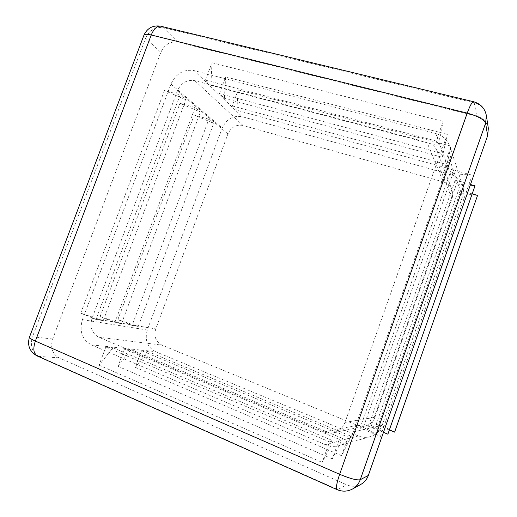 <?xml version="1.0" encoding="UTF-8"?>
<svg xmlns="http://www.w3.org/2000/svg" width="517" height="517" viewBox="0 0 517 517"><rect width="100%" height="100%" fill="white"/><g stroke="black" fill="none" stroke-linecap="round" stroke-linejoin="round"><path stroke-width="0.39" stroke-dasharray="2.58 1.94" d="M124.461 348.949L117.999 366.314L131.027 349.634L124.461 348.949L339.281 439.379L332.366 458.896L342.713 438.506L339.281 439.379M131.027 349.634L342.713 438.506M91.296 344.858L325.348 444.652C329.936 446.559 334.596 446.862 339.314 445.564C346.099 443.424 350.81 438.901 353.447 431.999L449.712 159.553C451.218 155.165 451.302 150.841 449.964 146.582C447.573 139.907 442.849 135.551 435.805 133.528L194.004 70.577C183.638 69.065 175.948 73.576 170.946 84.103L82.429 319.661C79.146 331.216 82.106 339.617 91.296 344.858L155.43 351.625L358.423 435.954C362.327 437.531 366.275 437.77 370.269 436.671C376.001 434.862 379.969 431.075 382.16 425.304L462.476 196.777C463.73 193.087 463.794 189.429 462.657 185.81C460.621 180.116 456.627 176.368 450.662 174.546L242.26 116.732C233.167 115.233 226.478 119 222.2 128.035L147.3 330.027C144.573 339.921 147.28 347.12 155.43 351.625M105.83 347.01L99.051 365.176L113.016 347.76L105.83 347.01L329.471 441.873L322.188 462.405L333.265 440.911L329.471 441.873M113.016 347.76L333.265 440.911M141.516 350.726L135.351 367.361L147.545 351.353L141.516 350.726L348.167 437.117L341.595 455.716L351.289 436.322L348.167 437.117M147.545 351.353L351.289 436.322M236.812 110.257L232.269 105.895L238.208 89.88L236.812 110.257L446.177 167.812L444.749 163.967L451.05 146.137L446.177 167.812M238.208 89.88L451.05 146.137M232.269 105.895L444.749 163.967M219.447 93.577L225.658 76.884L224.384 98.314L219.447 93.577L440.691 153.038L447.302 134.362L442.255 157.258L440.691 153.038M224.384 98.314L442.255 157.258M205.469 80.141L211.976 62.719L210.858 85.318L205.469 80.141L436.219 141.005L443.172 121.405L437.951 145.658L436.219 141.005M210.858 85.318L437.951 145.658M488.345 128.345C487.072 122.07 483.208 117.999 476.752 116.138L177.854 42.136C170.242 41.127 164.58 44.52 160.865 52.307L52.669 338.997C50.207 347.611 52.32 353.887 59.022 357.829L346.791 484.849C351.676 486.885 356.394 486.71 360.956 484.326M132.126 325.426L138.246 326.44L117.87 319.629L132.126 325.426L208.849 119.214L213.708 123.337L194.218 115.065L208.849 119.214M138.246 326.44L213.708 123.337M114.839 322.569L121.495 323.668L100.104 316.546L114.839 322.569L195.116 107.555L200.402 112.047L179.974 103.329L195.116 107.555M121.495 323.668L200.402 112.047M95.981 319.454L103.251 320.656L80.736 313.179L95.981 319.454L180.162 94.863L185.926 99.755L164.464 90.546L180.162 94.863M103.251 320.656L185.926 99.755M443.224 181.861L243.042 125.45C236.191 124.3 231.157 127.124 227.932 133.922L155.746 328.902C153.704 336.347 155.759 341.75 161.905 345.117L357.234 425.304L365.151 426.04C369.881 424.871 373.145 421.962 374.948 417.297L451.994 198.522C453.015 195.51 452.989 192.55 451.916 189.649C450.301 185.732 447.399 183.134 443.224 181.861L426.984 142.285L194.78 80.639C186.967 79.463 181.176 82.843 177.402 90.779L92.052 318.304C89.596 327.002 91.845 333.31 98.786 337.22L324.036 431.921C327.074 433.175 330.182 433.472 333.362 432.826C338.945 431.443 342.823 427.973 344.988 422.402L437.292 161.789C438.513 158.215 438.494 154.725 437.233 151.313C435.333 146.725 431.915 143.713 426.984 142.285M389.353 429.995L376.046 424.586L378.709 423.998L459.794 193.461L477.553 195.4M376.046 424.586L458.585 190.017L459.794 193.461M383.452 432.374L368.459 426.247L371.393 425.607L456.479 184.013L475.02 185.784M368.459 426.247L455.154 180.233L456.479 184.013M363.328 427.372L380.447 436.458L360.084 428.082L363.328 427.372L452.834 173.615L472.228 175.179L451.373 169.44L452.834 173.615M360.084 428.082L451.373 169.44M99.051 365.176L322.188 462.405M117.999 366.314L332.366 458.896M135.351 367.361L341.595 455.716M211.976 62.719L443.172 121.405M225.658 76.884L447.302 134.362M380.447 436.458L472.228 175.179M117.87 319.629L194.218 115.065M100.104 316.546L179.974 103.329M80.736 313.179L164.464 90.546M472.183 193.875L458.585 190.017M378.709 423.998L394.607 432.128M470.489 184.517L455.154 180.233M371.393 425.607L387.879 434.183M325.348 444.652L358.423 435.954M194.004 70.577L242.26 116.732M170.946 84.103L222.2 128.035M435.805 133.528L450.662 174.546M82.429 319.661L147.3 330.027M353.447 431.999L382.16 425.304M449.712 159.553L462.476 196.777M92.052 318.304L155.746 328.902M98.786 337.22L161.905 345.117M194.78 80.639L243.042 125.45M177.402 90.779L227.932 133.922M486.348 115.491C485.017 108.925 480.972 104.692 474.205 102.78L476.752 116.138M324.036 431.921L357.234 425.304M344.988 422.402L374.948 417.297M161.298 26.361L163.21 27.588L474.205 102.78L473.701 101.765M177.854 42.136L163.21 27.588C155.339 26.593 149.471 30.154 145.6 38.264L143.829 35.511M337.09 489.651L337.685 489.534C342.79 491.686 347.734 491.512 352.51 489.011M29.527 336.994L32.481 336.793L145.6 38.264L160.865 52.307M52.669 338.997L32.481 336.793C29.889 345.77 32.048 352.31 38.943 356.407L37.547 356.11M59.022 357.829L38.943 356.407L337.685 489.534L346.791 484.849M437.292 161.789L451.994 198.522M370.269 436.671L339.314 445.564M462.657 185.81L449.964 146.582M333.362 432.826L365.151 426.04M437.233 151.313L451.916 189.649"/><path stroke-width="0.78" d="M352.51 489.011C356.161 486.924 358.733 483.828 360.233 479.724C356.976 480.448 350.112 478.639 339.643 474.289C336.703 482.975 335.791 488.067 336.903 489.567C342.248 491.841 347.45 491.654 352.51 489.011L360.956 484.326C364.44 482.335 366.889 479.388 368.317 475.478L487.634 135.7L488.345 128.345L486.348 115.491C484.894 108.292 480.577 103.691 473.41 101.694C471.898 102.146 469.837 105.959 467.219 113.126C477.857 116.118 483.983 119.472 485.605 123.188L486.348 115.491M389.353 429.995L394.607 432.128L477.553 195.4L472.183 193.875M383.452 432.374L387.879 434.183L475.02 185.784L470.489 184.517M368.317 475.478L360.233 479.724L485.605 123.188L487.634 135.7M473.701 101.765L161.298 26.361M37.547 356.11L37.03 355.883C33.456 353.428 32.901 348.49 35.369 341.078L339.643 474.289L467.219 113.126L151.248 34.994C153.769 28.933 156.851 25.986 160.496 26.167C152.89 25.107 147.397 28.047 144.03 34.969C144.896 34.051 147.3 34.057 151.248 34.994L35.369 341.078C31.602 339.404 29.611 338.15 29.398 337.323L29.527 336.994M143.829 35.511L29.398 337.323C27.142 345.492 29.689 351.683 37.03 355.883L337.09 489.651"/></g></svg>
